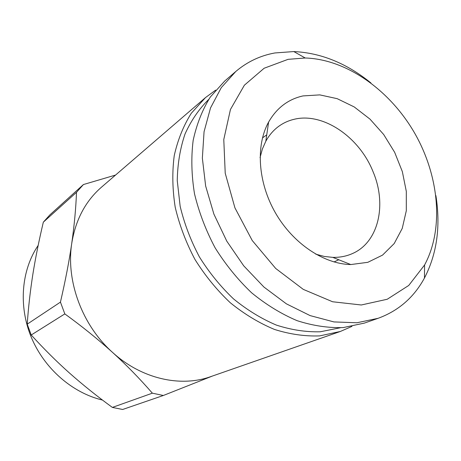 <?xml version="1.0" encoding="UTF-8"?>
<svg xmlns="http://www.w3.org/2000/svg" width="461" height="461" viewBox="0 0 461 461"><rect width="100%" height="100%" fill="white"/><g stroke="black" fill="none" stroke-linecap="round" stroke-linejoin="round"><path stroke-width="0.69" d="M32.881 274.157C30.242 290.989 28.357 307.654 27.234 324.152L60.443 302.116C65.439 280.484 69.196 260.978 71.714 243.598C74.33 225.152 75.921 208.061 76.497 192.312L43.322 222.185C38.885 240.97 35.405 258.293 32.881 274.157M43.322 222.185L49.903 214.855L83.429 184.544L115.55 175.059M212.423 376.043L163.344 395.486L122.655 409.477L112.369 407.415L152.366 393.175C139.666 378.567 126.377 364.962 112.507 352.365C97.68 339.008 81.787 326.186 64.822 313.906L31.215 335.003C44.054 349.069 56.778 361.718 69.381 372.943C82.847 384.883 97.179 396.374 112.369 407.415M163.344 395.486L152.366 393.175M302.981 95.923L319.784 94.885L337.175 98.666L354.198 106.923L369.964 119.099L383.679 134.503L394.656 152.314L402.344 171.613L406.314 191.419L406.314 210.7L402.24 228.42L394.213 243.541L382.544 255.112L367.803 262.321L350.781 264.556C323.829 264.061 293.104 243.546 275.517 213.034C257.912 182.533 255.538 145.659 268.607 122.084C276.704 107.96 288.16 99.236 302.981 95.923M260.062 157.599L262.372 149.024L265.813 141.268C269.264 134.987 273.696 129.916 279.107 126.043C283.642 122.828 288.626 120.586 294.066 119.313C323.011 112.058 359.332 137.015 373.035 171.653C387.061 204.396 378.712 242.106 352.613 253.487C346.551 256.23 339.941 257.526 332.779 257.371L324.342 256.46L315.762 254.172M351.956 326.388L340.351 331.465L210.689 376.649C180.401 387.563 141.348 378.798 112.507 352.365C82.237 325.391 65.871 281.106 71.714 243.598C75.512 219.972 85.418 201.18 101.432 187.224L205.468 97.611L215.673 90.108M76.497 192.312L83.429 184.544M340.351 331.465L319.727 335.885C305.038 336.449 289.963 334.306 274.502 329.448C259.105 323.04 244.353 314.131 230.264 302.727C216.849 290.044 205.087 275.632 194.98 259.485C186.065 242.653 179.479 225.256 175.22 207.294C172.402 189.385 172.074 172.16 174.241 155.622C177.779 139.81 183.472 125.686 191.315 113.256L205.468 97.611M340.333 327.765L320.239 331.782C305.96 332.162 291.335 329.926 276.358 325.091C261.45 318.758 247.182 310.034 233.554 298.918C220.583 286.581 209.202 272.584 199.411 256.933C190.762 240.619 184.348 223.758 180.165 206.355L177.255 180.654C177.554 163.926 180.147 148.373 185.028 133.984C191.113 120.534 198.991 109.038 208.66 99.478M64.822 313.906L60.443 302.116M31.215 335.003L27.234 324.152M38.171 245.402C21.483 269.99 18.302 305.649 31.192 337.049C44.141 368.42 72.216 392.87 102.515 400.079M288.073 59.342L305.199 57.994C346.476 59.215 389.741 90.033 414.502 132.866C439.177 175.75 444.197 228.633 424.587 264.977L408.734 285.457L387.234 299.252L361.291 304.986L332.594 301.759L303.275 289.375L275.701 268.463L252.242 240.533L234.931 207.865L225.222 173.227L223.781 139.533L230.454 109.464L244.376 85.204L264.153 68.234L288.073 59.342M435.887 195.585C440.768 226.38 436.953 253.867 424.448 278.046C413.938 297.391 398.506 310.806 378.141 318.297L356.935 322.763L333.96 321.928L310.115 315.601L286.414 303.857L263.928 287.047L243.725 265.836L226.777 241.149L213.892 214.111L205.646 186.008L202.356 158.129L204.062 131.731L210.527 107.92L221.303 87.613L235.784 71.49C247.257 61.768 260.298 55.591 274.906 52.957L293.818 51.563C321.006 52.848 346.707 63.313 370.921 82.957M378.141 318.297L364.334 323.109L343.336 327.558C328.347 328.065 312.927 325.766 297.086 320.666C281.285 313.958 266.124 304.663 251.602 292.787C237.767 279.596 225.608 264.62 215.131 247.862C205.871 230.402 198.996 212.383 194.507 193.799C191.499 175.284 191.044 157.506 193.147 140.472C196.668 124.205 202.402 109.706 210.343 96.989L224.709 81.032L235.784 71.49M332.779 257.371L350.781 264.556M265.813 141.268L268.607 122.084M305.199 57.994L293.818 51.563M424.587 264.977L424.448 278.046M266.746 134.86L262.459 137.92M338.789 259.768L334 261.946"/></g></svg>
